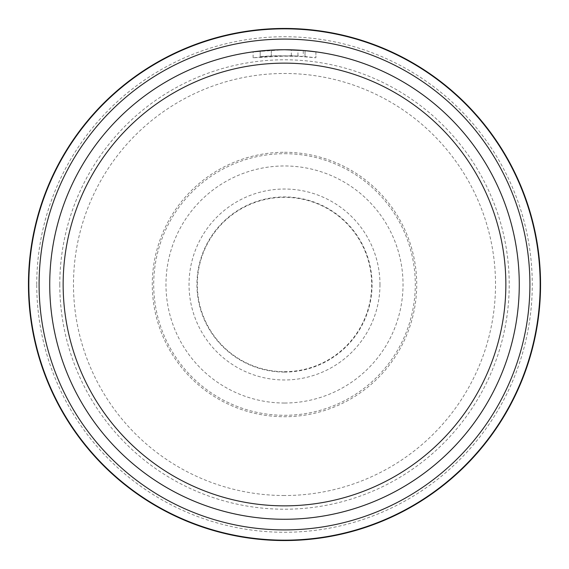 <?xml version="1.0" encoding="UTF-8"?>
<svg xmlns="http://www.w3.org/2000/svg" width="569" height="569" viewBox="0 0 569 569"><rect width="100%" height="100%" fill="white"/><g stroke="black" fill="none" stroke-linecap="round" stroke-linejoin="round"><path stroke-width="0.43" stroke-dasharray="2.85 2.13" d="M284.5 371.685A87.185 87.185 0 0 0 371.685 284.5A87.185 87.185 0 0 0 284.5 197.315A87.185 87.185 0 0 0 197.315 284.5A87.185 87.185 0 0 0 284.5 371.685M284.5 39.09A245.41 245.41 0 0 1 529.91 284.5A245.41 245.41 0 0 1 284.5 529.91A245.41 245.41 0 0 1 39.09 284.5A245.41 245.41 0 0 1 284.5 39.09M284.5 153.701A130.799 130.799 0 0 1 415.299 284.5A130.799 130.799 0 0 1 284.5 415.299A130.799 130.799 0 0 1 153.701 284.5A130.799 130.799 0 0 1 284.5 153.701M272.587 50.036L271.299 50.108L271.299 55.982L271.299 50.108A234.769 234.769 0 0 0 260.197 50.997L260.197 56.893A228.894 228.894 0 0 1 271.299 55.982L303.27 56.374L315.895 57.768L291.314 55.705L253.113 57.768L275.488 55.776L297.957 55.997L297.957 50.122L284.5 49.731A234.769 234.769 0 0 1 519.269 284.5A234.769 234.769 0 0 1 284.5 519.269A234.769 234.769 0 0 1 49.731 284.5A234.769 234.769 0 0 1 284.5 49.731L287.189 49.745M288.163 49.759L292.509 49.873M293.945 49.923L295.78 50.001M284.329 49.731L303.768 50.527M315.895 51.843L315.895 57.768L315.895 51.843L303.27 50.485L303.27 56.374M260.197 56.893L260.197 50.997M298.611 56.039C273.753 55.798 261.121 56.068 260.716 56.843M305.005 56.523L305.005 50.627L305.005 56.523M291.314 55.705L291.314 49.83M253.113 57.768L253.113 51.843L284.5 49.731M269.749 50.2L275.168 49.916M275.766 49.894L276.378 49.873M276.854 49.859L283.248 49.738M379.971 284.5A95.471 95.471 0 0 1 284.5 379.971A95.471 95.471 0 0 1 189.029 284.5A95.471 95.471 0 0 1 284.5 189.029A95.471 95.471 0 0 1 379.971 284.5M36.736 284.5A247.764 247.764 0 0 1 284.5 36.736A247.764 247.764 0 0 1 532.264 284.5A247.764 247.764 0 0 1 284.5 532.264A247.764 247.764 0 0 1 36.736 284.5M284.5 152.279A132.221 132.221 0 0 1 416.721 284.5A132.221 132.221 0 0 1 284.5 416.721A132.221 132.221 0 0 1 152.279 284.5A132.221 132.221 0 0 1 284.5 152.279M59.788 284.5A224.712 224.712 0 0 1 284.5 59.788A224.712 224.712 0 0 1 509.212 284.5A224.712 224.712 0 0 1 284.5 509.212A224.712 224.712 0 0 1 59.788 284.5M284.5 495.521A211.021 211.021 0 0 1 73.479 284.5A211.021 211.021 0 0 1 284.5 73.479A211.021 211.021 0 0 1 495.521 284.5A211.021 211.021 0 0 1 284.5 495.521M284.5 372.069A87.569 87.569 0 0 1 196.931 284.5A87.569 87.569 0 0 1 284.5 196.931A87.569 87.569 0 0 1 372.069 284.5A87.569 87.569 0 0 1 284.5 372.069M284.5 403.03A118.53 118.53 0 0 1 165.97 284.5A118.53 118.53 0 0 1 284.5 165.97A118.53 118.53 0 0 1 403.03 284.5A118.53 118.53 0 0 1 284.5 403.03M305.048 50.634L305.048 56.523"/><path stroke-width="0.85" d="M284.5 28.45A256.05 256.05 0 0 1 540.55 284.5A256.05 256.05 0 0 1 284.5 540.55A256.05 256.05 0 0 1 28.45 284.5A256.05 256.05 0 0 1 284.5 28.45M284.5 39.09A245.41 245.41 0 0 1 529.91 284.5A245.41 245.41 0 0 1 284.5 529.91A245.41 245.41 0 0 1 39.09 284.5A245.41 245.41 0 0 1 284.5 39.09M287.189 49.745L288.163 49.759M292.509 49.873L293.945 49.923M295.78 50.001L297.957 50.122M284.5 49.731A234.769 234.769 0 0 1 519.269 284.5A234.769 234.769 0 0 1 284.5 519.269A234.769 234.769 0 0 1 49.731 284.5A234.769 234.769 0 0 1 284.5 49.731L273.084 50.008L284.5 49.731L303.27 50.485M303.768 50.527L315.895 51.843M284.5 63.145A221.355 221.355 0 0 1 505.855 284.5A221.355 221.355 0 0 1 284.5 505.855A221.355 221.355 0 0 1 63.145 284.5A221.355 221.355 0 0 1 284.5 63.145M272.587 50.036L260.197 50.997M253.113 51.843L269.749 50.2M275.168 49.916L275.766 49.894M276.378 49.873L276.854 49.859M283.248 49.738L284.329 49.731M284.5 28.834A255.666 255.666 0 0 1 540.166 284.5A255.666 255.666 0 0 1 284.5 540.166A255.666 255.666 0 0 1 28.834 284.5A255.666 255.666 0 0 1 284.5 28.834"/></g></svg>
